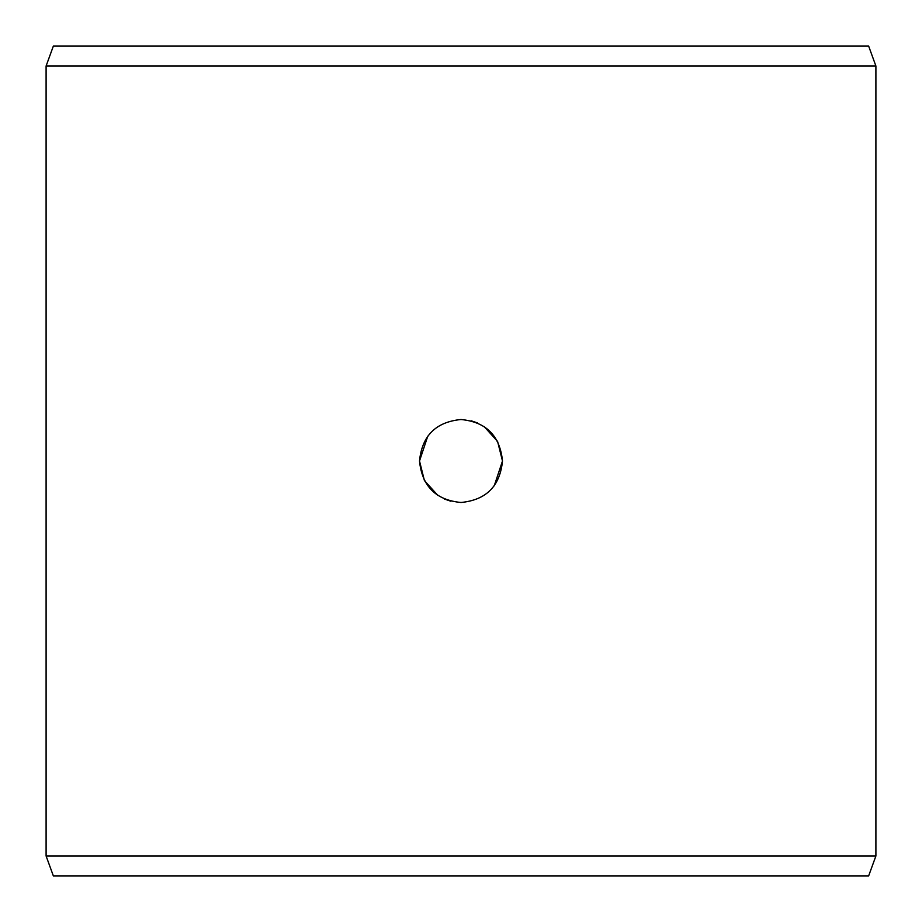 <?xml version="1.0" encoding="UTF-8"?>
<svg xmlns="http://www.w3.org/2000/svg" width="922" height="922" viewBox="0 0 922 922"><rect width="100%" height="100%" fill="white"/><g stroke="black" fill="none" stroke-linecap="round" stroke-linejoin="round"><path stroke-width="1.38" d="M494.215 485.871L502.49 461L497.592 441.442L484.108 426.54M477.631 422.979L471.107 420.766M427.785 436.129L419.51 461C421.999 435.795 435.829 421.965 461 419.51C486.125 421.93 499.955 435.76 502.49 461C499.989 486.205 486.159 500.035 461 502.49C435.876 500.07 422.046 486.24 419.51 461L424.408 480.558L437.892 495.46M444.369 499.021L450.893 501.234M46.1 66.015L875.9 66.015L875.9 855.985L46.1 855.985L46.1 66.015L53.349 46.1L868.651 46.1L875.9 66.015M875.9 855.985L868.651 875.9L53.349 875.9L46.1 855.985"/></g></svg>

